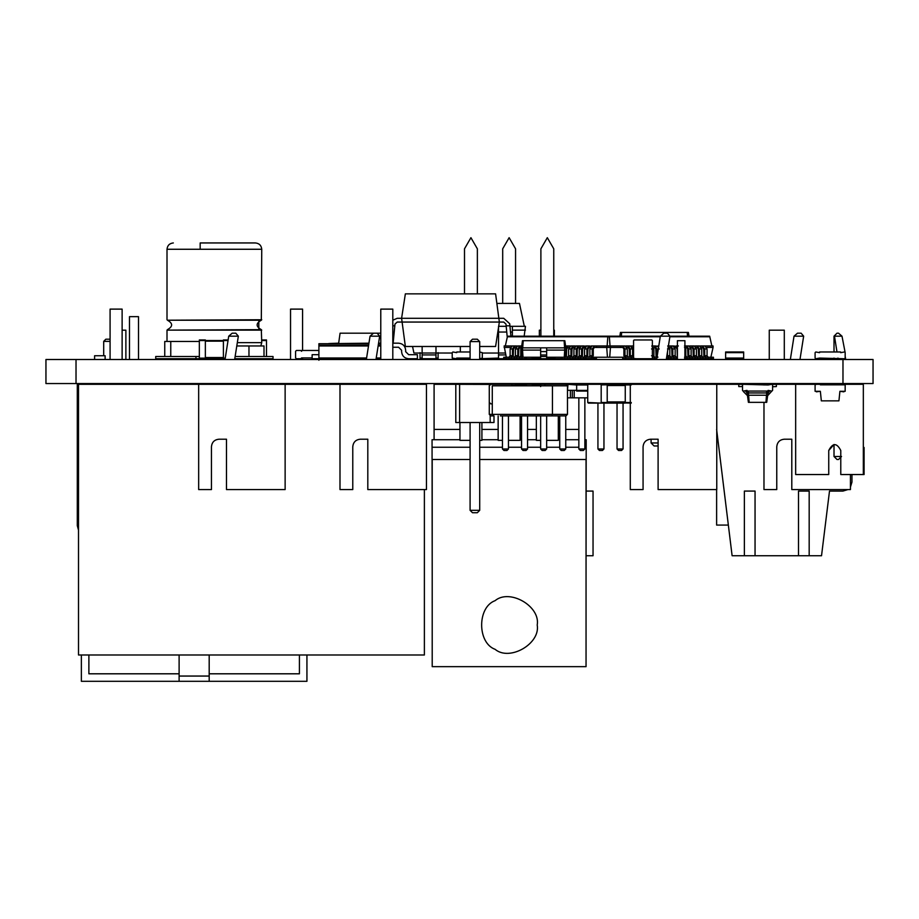 <?xml version="1.0" encoding="UTF-8"?>
<svg xmlns="http://www.w3.org/2000/svg" width="919" height="919" viewBox="0 0 919 919"><rect width="100%" height="100%" fill="white"/><g stroke="black" fill="none" stroke-linecap="round" stroke-linejoin="round"><path stroke-width="1.38" d="M716.625 429.426L732.11 555.742L821.529 555.742L829.501 491.079L842.941 491.079L847.927 489.574M851.97 474.537L851.97 482.061L851.97 474.537L851.97 482.061L850.443 487.07M829.501 491.079L840.69 491.079M863.332 447.473L864.09 447.473L864.09 474.537L863.332 474.537L863.332 384.314L716.763 384.314L716.763 489.574L658.107 489.574L658.107 439.202L658.107 486.565M716.625 489.574L716.625 525.071L728.353 525.071M798.508 555.742L798.508 491.079L809.179 491.079L809.179 555.742M744.367 555.742L744.367 491.079L755.05 491.079L755.05 555.742M784.298 359.501L784.298 330.174L769.26 330.174L769.26 359.501M617.04 384.314L607.206 384.314L617.04 384.314M617.04 403.108L607.206 403.108L617.04 403.108L617.04 448.977L623.059 448.977L623.059 403.108M606.827 384.912L607.436 384.314L625.023 384.314L607.436 384.314M607.436 403.108L625.023 403.108L607.436 403.108L606.827 402.511M587.735 391.08L576.65 391.08L576.65 384.981L567.494 384.314M716.763 384.314L630.285 384.314L630.285 489.574L643.07 489.574L643.07 446.714C643.553 442.188 646.057 439.673 650.595 439.202L658.107 439.202M650.595 439.202C646.057 439.673 643.553 442.188 643.07 446.714M670.445 383.556L670.445 384.314M656.66 359.501L660.336 336.182L669.962 336.182L666.286 359.501M660.818 384.314L660.818 383.556M669.871 336.779L709.801 336.779L709.066 336.182L669.962 336.182L667.435 333.183L663.828 333.183L660.336 336.182L508.115 336.182L507.38 336.779L508.115 336.182M651.089 439.202L651.089 442.958L654.098 445.968L658.107 445.968M684.919 359.501L684.919 340.696L677.406 340.696L677.406 359.501M742.518 384.981L742.518 390.403L743.195 391.08L747.032 390.403L747.032 391.08L768.089 391.08L768.089 390.403L771.914 391.08L772.592 390.403L772.592 384.981L771.914 384.314L768.089 384.981L743.195 384.314L742.518 384.981M532.377 384.981L540.648 384.314L540.648 386.566M526.357 385.808L526.357 384.314L537.397 384.314M532.377 385.808L532.377 384.314M540.648 384.314L544.921 384.314L544.921 385.808M587.735 384.981L576.65 384.981L576.65 384.314L594.696 384.314M587.735 384.912L587.735 402.511L587.735 384.912L588.332 384.314L601.187 384.314L601.187 384.912L631.261 384.314M588.332 384.314L607.206 384.314L607.206 402.511L631.261 403.108M622.106 384.912L622.714 384.314M622.106 402.511L622.714 403.108M576.65 390.322L567.953 390.322M587.735 397.847L567.471 397.847M570.389 390.322L570.389 397.847M572.296 390.322L572.296 397.847M574.214 390.322L574.214 397.847M527.563 415.893L527.563 448.977L521.544 448.977L521.544 415.893M565.759 415.893L565.759 448.977L559.74 448.977L559.74 415.893M546.656 415.893L546.656 448.977L540.648 448.977L540.648 415.893M508.46 415.893L508.46 448.977L502.452 448.977L502.452 415.893M584.863 397.847L584.863 448.977L578.844 448.977L578.844 397.847M597.936 403.108L597.936 448.977L603.955 448.977L603.955 403.108M521.544 448.977L523.049 450.482L526.059 450.482L527.563 448.977M559.74 448.977L561.245 450.482L564.255 450.482L565.759 448.977M540.648 448.977L542.153 450.482L545.162 450.482L546.656 448.977M502.452 448.977L503.957 450.482L506.955 450.482L508.46 448.977M578.844 448.977L580.348 450.482L583.358 450.482L584.863 448.977M617.04 448.977L618.544 450.482L621.554 450.482L623.059 448.977M603.955 448.977L602.45 450.482L599.441 450.482L597.936 448.977M424.383 489.574L424.383 654.994L78.506 654.994L78.506 384.314L198.665 384.314L198.665 489.574L211.45 489.574L211.45 446.714C211.921 442.188 214.426 439.673 218.963 439.202L226.488 439.202L226.488 489.574L285.131 489.574L285.131 384.314L198.665 384.314M367.807 486.565L367.807 439.202L367.807 489.574L426.462 489.574L426.462 384.314L285.131 384.314M380.776 359.501L380.776 309.117L392.804 309.117L392.804 359.501M290.542 359.501L290.542 309.117L302.581 309.117L302.581 350.472M110.085 359.501L110.085 309.117L122.124 309.117L122.124 359.501M560.946 384.314L567.953 384.314L567.471 391.08M554.927 384.314L549.907 384.314M459.615 384.314L459.615 422.51L455.801 422.51L455.801 384.314L490.183 384.429M490.183 415.767L490.183 422.51L459.615 422.51M502.452 384.314L490.183 384.314M493.997 415.893L493.997 422.51L490.183 422.51M470.091 359.501L470.091 341.604L479.707 341.604L479.707 359.501M479.707 383.556L479.707 384.314M470.091 383.556L470.091 384.314M479.707 422.51L479.707 510.332L477.306 512.733L472.492 512.733L470.091 510.332L479.707 510.332M470.091 422.51L470.091 510.332M479.707 341.604L477.306 339.191L472.492 339.191L470.091 341.604M601.187 384.912L601.187 403.108L607.206 403.108L607.206 402.511L601.187 402.511M631.261 384.912L625.253 384.912L625.253 402.511L631.261 402.511M299.422 654.994L299.422 673.799L209.187 673.799L299.422 673.799L299.422 654.994M179.113 673.799L88.879 673.799L88.879 654.994L88.879 673.799L179.113 673.799M249.796 384.314L249.796 383.556M249.796 359.501L249.796 358.743M129.487 384.314L129.487 383.556M129.487 359.501L129.487 316.641L138.505 316.641L138.505 359.501M179.113 676.051L179.113 681.312L209.187 681.312L209.187 676.051L179.113 676.051L179.113 654.994M209.187 654.994L209.187 676.051M81.366 654.994L81.366 681.312L179.113 681.312M209.187 681.312L306.935 681.312L306.935 654.994M766.526 391.08L766.653 392.953L768.089 392.953L768.089 395.216L766.653 395.216L766.653 392.953L748.457 392.953L748.457 395.216L766.653 395.216M748.594 391.08L748.457 392.953L747.032 392.953L747.032 395.216L748.457 395.216M767.824 391.08L768.089 392.953L769.582 391.08M747.296 391.08L747.032 392.953L745.527 391.08L747.032 392.953M766.469 395.216L765.964 402.35L766.699 402.35L767.71 395.216M748.652 395.216L749.146 402.35L765.964 402.35M772.328 384.452L776.36 384.314L776.36 386.566L772.592 386.761M771.845 391.08L768.089 395.216M742.782 384.452L738.761 384.314L738.761 386.566L741.771 386.566M743.276 391.448L747.032 395.216M747.411 395.216L748.411 402.35L749.146 402.35M863.332 474.537L840.782 474.537L840.782 450.482C836.772 442.717 832.763 442.717 828.743 450.482L834.015 444.509L828.743 450.482L834.015 444.509L834.015 456.49L841.528 456.49L838.519 459.5L837.014 459.5L834.015 456.49M588.332 403.108L601.187 403.108L587.735 402.511M850.443 474.537L850.443 489.574L791.799 489.574L791.799 439.202L791.799 486.565M763.976 402.35L763.976 489.574L776.762 489.574L776.762 446.714C777.244 442.188 779.749 439.673 784.275 439.202L791.799 439.202M763.976 384.314L763.976 384.981M784.275 439.202C779.749 439.673 777.244 442.188 776.762 446.714M804.125 383.556L804.125 384.314M790.351 359.501L794.027 336.182L803.654 336.182L799.978 359.501M794.51 384.314L794.51 383.556M803.654 336.182L801.127 333.183L797.508 333.183L794.027 336.182M434.09 439.73L434.09 384.314L455.801 384.314M567.953 384.314L576.65 384.314M434.09 429.426L459.948 429.426M481.912 429.426L498.144 429.426M520.108 429.426L521.544 429.426M527.563 429.426L536.34 429.426M558.304 429.426L559.74 429.426M565.759 429.426L578.844 429.426M586.196 555.742L593.042 555.742L593.042 491.079L586.196 491.079M554.387 384.314L554.387 383.556M554.387 359.501L554.387 358.743M554.387 336.182L554.387 330.174L553.755 330.174M540.889 330.174L539.35 330.174L539.35 336.182M795.659 384.314L795.659 474.537L828.743 474.537L828.743 450.482M841.528 384.314L841.528 383.556M844.492 351.977L840.655 352.655L840.655 351.977L819.599 351.977L819.599 352.655L815.773 351.977L815.096 352.655L815.096 358.065L815.773 358.743L819.599 358.065L844.492 358.743L845.17 358.065L845.17 352.655L841.999 336.182L834.486 336.182L836.979 351.977M837.944 358.065L838.162 359.501M834.015 383.556L834.015 384.314M845.687 359.501L845.17 356.227M841.999 336.182L838.519 333.183L837.014 333.183L834.015 336.182L834.015 351.977M834.015 358.065L834.015 359.501M837.014 333.183L834.015 336.182M816.405 384.314L815.096 384.831L815.096 391.299L820.357 391.299L821.333 400.856L838.932 400.856L839.909 391.299L845.17 391.299L845.17 384.831L820.357 384.831M816.405 391.827L820.357 391.299M839.909 391.299L843.849 391.827M843.849 384.314L839.909 384.831M823.619 384.831L836.646 384.831M511.837 384.981L515.536 384.981L515.536 385.808M519.35 385.808L519.35 384.981L515.536 384.981L515.536 384.314L526.357 384.314M125.88 384.314L125.88 383.556M125.88 359.501L125.88 330.174L122.124 330.174M552.434 385.808L492.285 385.808L492.285 414.389L493.79 415.893L490.78 415.893L489.276 414.389L552.434 414.389L552.434 385.808L567.471 385.808L565.966 384.314L544.921 384.314M511.837 385.808L511.837 384.314L490.78 384.314L489.276 385.808L489.276 414.389L490.78 415.893M567.471 414.389L565.966 415.893L551.814 415.893L552.434 414.389L567.471 414.389L567.471 385.808M551.814 415.893L500.304 415.893M511.469 415.893L521.877 415.893M534.869 415.893L562.968 415.893M489.276 385.808L489.276 402.35L490.78 403.855L492.285 403.855M493.79 415.893L492.285 414.389M432.206 577.925L432.056 439.73L459.948 439.73M481.912 439.73L498.144 439.73M520.108 439.73L521.544 439.73M527.563 439.73L536.34 439.73M558.304 439.73L559.74 439.73M565.759 439.73L578.844 439.73M584.863 439.73L586.196 439.73L586.046 577.925M432.056 447.243L470.091 447.243M479.707 447.243L502.452 447.243M508.46 447.243L521.544 447.243M527.563 447.243L540.648 447.243M546.656 447.243L559.74 447.243M565.759 447.243L578.844 447.243M584.863 447.243L586.196 447.243M558.304 415.893L558.304 440.35L546.656 440.35M540.648 440.35L536.34 440.35L536.34 415.893M520.108 415.893L520.108 440.35L508.46 440.35M502.452 440.35L498.144 440.35L498.144 415.893M481.912 422.51L481.912 440.35L479.707 440.35M470.091 440.35L459.948 440.35L459.948 422.51M470.091 459.5L432.206 459.5L432.206 666.654L586.046 666.654L586.046 459.5L479.707 459.5M464.497 384.314L464.497 383.556M464.497 359.501L464.497 358.743M464.497 293.85L464.497 248.819L470.93 237.688L477.363 248.819L477.363 293.85M502.693 384.314L502.693 383.556M502.693 359.501L502.693 358.743M502.693 303.408L502.693 248.819L509.126 237.688L515.559 248.819L515.559 303.408M515.559 358.743L515.559 359.501M515.559 383.556L515.559 384.314M539.396 385.808L540.648 384.556M540.889 384.314L540.889 383.556M540.889 359.501L540.889 358.743M540.889 336.182L540.889 248.819L547.322 237.688L553.755 248.819L553.755 336.182M553.755 358.743L553.755 359.501M553.755 383.556L553.755 384.314M537.213 625C540.579 643.737 509.631 661.611 495.088 649.319C477.168 642.863 477.168 607.126 495.088 600.67C509.631 588.378 540.579 606.253 537.213 625M537.397 384.981L537.397 385.808M526.357 384.981L519.35 384.981L519.35 384.314M339.996 384.314L339.996 489.574L352.77 489.574L352.77 446.714C353.252 442.188 355.756 439.673 360.294 439.202L367.807 439.202M360.294 439.202C355.756 439.673 353.252 442.188 352.77 446.714M380.144 383.556L380.144 384.314M366.359 359.501L370.047 336.182L379.673 336.182L375.986 359.501M370.518 384.314L370.518 383.556M338.663 343.178L340.076 333.183L373.528 333.183L370.047 336.182M373.528 333.183L377.135 333.183L379.673 336.182M226.488 486.565L226.488 439.202M218.963 439.202C214.426 439.673 211.921 442.188 211.45 446.714M238.814 383.556L238.814 384.314M225.04 359.501L228.716 336.182L238.343 336.182L234.655 359.501M229.187 384.314L229.187 383.556M238.343 336.182L235.804 333.183L232.197 333.183L228.716 336.182M77.299 494.02L77.299 455.962M227.315 384.314L227.315 383.556M110.085 339.191L105.857 339.191L110.085 339.191M78.506 384.314L77.299 384.314L77.299 525.668L78.506 525.668M78.506 530.171L77.299 525.668M105.122 384.314L105.122 383.556M105.122 359.501L105.122 355.733L94.6 355.733L94.6 359.501M554.927 357.238L554.927 358.743L554.18 358.065L546.656 358.065M540.648 358.065L533.123 358.065L532.377 358.743L532.377 357.238M368.496 345.969L318.893 345.969L318.973 345.211M368.852 343.706L318.893 343.706L318.893 345.211L368.622 345.211M378.249 345.211L380.776 345.211M380.776 358.743L376.112 358.743M366.486 358.743L318.893 358.743L318.893 360.248M318.973 358.743L318.973 357.996M318.893 345.211L318.893 357.996L366.601 357.996M376.227 357.996L380.776 357.996M380.776 345.969L378.123 345.969M378.479 343.706L380.776 343.706M318.893 357.996L318.893 358.743L312.127 358.743L312.127 354.688L318.893 354.688M355.642 343.706L356.595 343.557M350.69 343.706L355.642 343.557M367.232 343.706L368.749 343.557M363.935 343.706L361.167 343.706M359.651 343.706L361.167 343.557M346.061 343.706L343.729 343.706M341.454 343.706L343.729 343.557M339.237 343.706L341.454 343.557M336.951 343.706L339.237 343.557M335.435 343.706L319.64 343.706M378.502 343.557L380.776 343.557M392.804 320.226L397.226 318.296L401.603 318.296L397.226 318.296M503.727 318.296L499.35 318.296L503.727 318.296L509.712 323.729L510.918 336.182M479.707 346.486L495.594 346.486L499.35 322.052L503.727 322.052L505.978 324.085L507.254 337.342L506.139 325.808L509.919 325.808L509.712 323.729M392.804 325.808L394.814 325.808L393.137 343.178M499.35 318.296L401.603 318.296L405.359 293.85L495.594 293.85L499.35 322.052L397.226 322.052L394.975 324.085L394.814 325.808M394.975 324.085L397.226 322.052M503.727 322.052L505.978 324.085M470.091 346.486L405.359 346.486L401.603 318.296M498.535 358.065L479.638 358.743M435.985 358.065L438.087 358.065L438.087 358.743L420.04 358.743L420.04 352.655M438.087 358.065L438.087 352.655M725.619 352.655L725.619 351.977L743.666 351.977L743.666 358.743L725.619 358.743L725.619 352.655L743.666 352.655M621.347 336.182L621.646 332.425L620.44 332.425L619.843 336.182M687.504 336.182L687.205 332.425L621.646 332.425M628.86 358.743L622.691 358.743L622.691 357.238M689.009 336.182L688.411 332.425L687.205 332.425M667.056 358.743L668.561 358.743L668.561 357.238L666.643 357.238M225.155 358.743L223.397 358.743L223.397 339.95L228.119 339.95M225.247 358.146L199.343 358.743L199.343 339.95L205.351 339.95L205.351 340.547L199.343 340.547M228.027 340.547L205.351 340.547L205.351 358.146L199.343 358.146M470.091 358.065L456.732 358.065L456.054 358.743L452.217 358.065L452.217 352.655L452.895 351.977L456.732 352.655L456.732 351.977L470.091 351.977M479.707 358.743L482.303 358.065L482.303 352.655L479.707 351.977M300.777 358.743L296.412 358.743L300.777 358.743L301.604 357.916L312.127 357.916M300.777 350.472L296.412 350.472L300.777 350.472L301.604 351.299L301.604 350.472L318.893 350.472M295.585 351.299L295.585 357.916L295.585 351.299L296.412 350.472M534.628 358.065L534.628 358.743L540.648 358.743L540.648 347.841L521.096 347.841L522.095 357.238L523.026 357.238L522.52 350.093L521.096 350.093M552.675 358.065L552.675 358.743L546.656 358.743L546.656 347.841L540.648 347.841M633.57 358.146L633.57 340.547L633.57 358.146L633.57 340.547L633.57 358.146L634.167 358.743L651.766 358.743L634.167 358.743L651.766 358.743L652.364 358.146L652.364 340.547L651.766 339.95L634.167 339.95L651.766 339.95M633.57 340.547L634.167 339.95M652.364 358.146L652.364 340.547M651.766 358.743L634.167 358.743M295.585 357.916L296.412 358.743M546.656 357.238L565.208 357.238L566.207 350.093L546.656 350.093M540.648 357.238L523.026 357.238M564.277 357.238L564.783 347.841L546.656 347.841M566.207 350.093L566.207 347.841L564.783 347.841M540.648 350.093L522.52 350.093L522.52 347.841M565.84 347.841L564.829 340.696L522.474 340.696L521.475 347.841M526.357 357.238L526.357 358.743L532.664 358.709M560.946 357.238L560.946 358.743L553.927 358.743L553.927 357.238M564.599 347.841L564.094 340.696M522.716 347.841L523.21 340.696M546.656 356.492L540.648 356.492M546.656 358.743L540.648 358.743M594.34 347.462L593.272 348.967L593.272 355.733L591.147 358.743L585.828 358.743L585.828 357.238L591.147 357.238L592.215 355.733L592.215 348.967L594.34 345.958L596.465 345.958L596.465 347.462L594.34 347.462M585.828 358.743L583.496 358.743L584.553 355.733L584.553 348.967L586.678 345.958L591.147 346.21M588.815 357.238L589.872 355.733L589.872 348.967L591.997 345.958L594.34 345.958M624.185 357.238L592.996 357.238M506.312 357.238L504.117 345.958L514.376 345.958M510.401 347.462L504.117 347.462M607.459 357.238L606.724 347.462L596.465 347.462M609.711 357.238L610.446 347.462L606.724 347.462L606.724 345.958L596.465 345.958M591.147 345.958L594.926 345.958M589.022 345.958L586.896 348.967L586.896 355.733L585.828 357.238L580.521 357.238L581.578 355.733L581.578 348.967L583.703 345.958L585.828 346.21M516.719 347.462L514.583 347.462L513.526 348.967L513.239 357.238M516.719 346.21L520.487 345.958M591.147 347.462L589.022 347.462L587.965 348.967L587.678 357.238M522.026 347.462L519.901 347.462L518.844 348.967L518.557 357.238M589.607 345.958L585.828 345.958M585.828 347.462L583.703 347.462L582.646 348.967L582.359 357.238M580.521 346.21L583.496 345.958M580.521 347.462L578.384 347.462L577.327 348.967L577.04 357.238M575.202 346.21L578.97 345.958M575.202 347.462L573.077 347.462L572.009 348.967L571.721 357.238M569.883 346.21L573.663 345.958M569.883 347.462L567.758 347.462L566.69 348.967L566.403 357.238M568.344 345.958L564.565 345.958M620.716 347.462L622.841 347.462L623.898 348.967L623.898 355.733L626.023 358.743L631.342 358.743L631.342 357.238L626.023 357.238L624.966 355.733L624.966 348.967L622.841 345.958L620.716 345.958L620.716 347.462L610.446 347.462L610.446 345.958L606.724 345.958M505.312 345.958L507.518 336.182M660.244 336.779L507.38 336.779M607.126 345.958L607.861 336.182M583.496 358.743L580.521 358.743L580.521 357.238L578.177 357.238L579.234 355.733L579.234 348.967L581.371 345.958L583.703 345.958M710.858 357.238L713.064 347.462L706.768 347.462M527.345 358.743L503.738 358.743L503.738 357.238L509.057 357.238L510.125 355.733L510.125 348.967L512.251 345.958L516.719 345.958M511.401 358.743L511.401 357.238L509.057 357.238L509.057 358.743L506.082 358.743L506.082 357.238M514.376 358.743L514.376 357.238L511.401 357.238L512.457 355.733L512.457 348.967L514.583 345.958M516.719 358.743L516.719 357.238L514.376 357.238L515.433 355.733L515.433 348.967L517.569 345.958L522.026 345.958M580.521 358.743L578.177 358.743L578.177 357.238L575.202 357.238L576.259 355.733L576.259 348.967L578.384 345.958L580.521 345.958M519.694 358.743L519.694 357.238L516.719 357.238L517.776 355.733L517.776 348.967L519.901 345.958M578.177 358.743L575.202 358.743L575.202 357.238L572.859 357.238L573.927 355.733L573.927 348.967L576.052 345.958L578.384 345.958M522.026 358.743L522.026 357.238L519.694 357.238L520.751 355.733L520.751 348.967L521.659 346.509M575.202 358.743L572.859 358.743L572.859 357.238L569.883 357.238L570.94 355.733L570.94 348.967L573.077 345.958L575.202 345.958M572.859 358.743L569.883 358.743L569.883 357.238L567.54 357.238L568.608 355.733L568.608 348.967L570.733 345.958L573.077 345.958M569.883 358.743L567.54 358.743L567.54 357.238L565.208 357.238M567.494 358.743L564.565 358.743L565.633 354.24M525.013 358.743L525.013 357.238M564.565 358.743L562.221 358.743L562.221 357.238M562.221 358.743L560.946 358.743M565.817 347.727L567.758 345.958L569.883 345.958M534.628 358.743L532.664 358.743M620.716 345.958L610.446 345.958M607.815 336.779L612.353 336.182M610.055 345.958L609.32 336.182M567.758 345.958L565.415 345.958M713.064 347.462L713.064 345.958L702.805 345.958M700.462 347.462L702.587 347.462L703.655 348.967L703.943 357.238M700.462 346.21L697.487 345.958M626.023 346.21L623.048 345.958M695.143 347.462L697.268 347.462L698.337 348.967L698.624 357.238M626.023 347.462L628.159 347.462L629.216 348.967L629.504 357.238M695.143 346.21L692.168 345.958M631.342 346.21L628.366 345.958M689.824 347.462L691.961 347.462L693.018 348.967L693.305 357.238M631.342 347.462L633.57 347.474M689.824 346.21L686.849 345.958M684.517 347.462L686.642 347.462L687.699 348.967L687.986 357.238M677.406 345.958L676.223 345.958M673.88 347.462L676.005 347.462L677.073 348.967L677.349 357.238M673.88 346.21L670.904 345.958M668.561 347.462L670.686 347.462L671.755 348.967L672.042 357.238M652.616 347.462L654.742 347.462L655.798 348.967L656.086 357.238M657.924 346.21L654.948 345.958M553.927 358.743L551.595 358.743M609.354 336.779L609.056 336.182M711.869 345.958L709.663 336.182M707.056 355.733L704.712 355.733L705.781 357.238L702.805 357.238L702.805 358.743L705.781 358.743L705.781 357.238L708.124 357.238L708.124 358.743L713.431 358.743L713.431 357.238L708.124 357.238L707.056 355.733L707.056 348.967L704.93 345.958L700.462 345.958M711.099 358.743L711.099 357.238M704.712 355.733L704.712 348.967L702.587 345.958M636.66 358.743L633.685 358.502M628.366 357.238L627.309 355.733L627.309 348.967L625.173 345.958L622.841 345.958M701.737 355.733L699.405 355.733L700.462 357.238L697.487 357.238L697.487 358.743L700.462 358.743L700.462 357.238L702.805 357.238L701.737 355.733L701.737 348.967L699.612 345.958L695.143 345.958M628.159 345.958L630.491 345.958L632.617 348.967L632.617 355.733L633.685 357.238L631.342 357.238L630.285 355.733L630.285 348.967L628.159 345.958L626.023 345.958M699.405 355.733L699.405 348.967L697.268 345.958M696.418 355.733L694.086 355.733L695.143 357.238L692.168 357.238L692.168 358.743L695.143 358.743L695.143 357.238L697.487 357.238L696.418 355.733L696.418 348.967L694.293 345.958L689.824 345.958M633.467 345.958L631.342 345.958M694.086 355.733L694.086 348.967L691.961 345.958M691.111 355.733L688.768 355.733L689.824 357.238L686.849 357.238L686.849 358.743L689.824 358.743L689.824 357.238L692.168 357.238L691.111 355.733L691.111 348.967L688.974 345.958L684.517 345.958M688.768 355.733L688.768 348.967L686.642 345.958M684.517 357.238L686.849 357.238L685.792 355.733L685.792 348.967L684.919 346.543M649.63 358.743L652.616 358.743L652.364 357.238M656.775 358.743L654.948 358.743L653.891 355.733L653.891 348.967L651.766 345.958M657.016 357.238L652.364 357.204M677.406 346.704L673.88 345.958M677.406 357.238L676.223 357.238L675.155 355.733L675.155 348.967L673.03 345.958L668.561 345.958M657.924 357.238L656.867 355.733L656.867 348.967L654.742 345.958L652.616 345.958M675.155 355.733L672.811 355.733L673.88 357.238L670.904 357.238L670.904 358.743L673.88 358.743L673.88 357.238L676.223 357.238L676.223 358.743L677.406 358.743M672.811 355.733L672.811 348.967L670.686 345.958M658.647 346.934L654.742 345.958M669.836 355.733L667.504 355.733L668.561 357.238L670.904 357.238L669.836 355.733L669.836 348.967L667.711 345.958M658.797 345.958L657.924 345.958M667.504 355.733L667.504 351.816M633.685 358.743L631.342 358.743M678.348 345.958L676.005 345.958M588.815 358.743L591.147 358.743M626.023 358.743L628.366 358.743M708.124 358.743L705.781 358.743M702.805 358.743L700.462 358.743M697.487 358.743L695.143 358.743M692.168 358.743L689.824 358.743M654.948 358.743L652.616 358.743M686.849 358.743L684.517 358.743M676.223 358.743L673.88 358.743M670.904 358.743L668.561 358.743M260.812 345.958L261.743 342.649L261.318 329.645C255.746 326.509 255.746 323.362 261.318 320.214L261.743 249.267C261.341 245.453 259.238 243.351 255.436 242.949L200.17 242.949L200.17 249.267L167.005 249.267C167.407 245.453 169.51 243.351 173.323 242.949M235.138 356.492L264.006 356.492L264.006 345.958L236.792 345.958M199.343 358.743L155.725 358.743L155.725 356.492L199.343 356.492M170.762 356.492L170.762 341.454L199.343 341.454M248.969 356.492L248.969 345.958M164.754 356.492L164.754 341.454L170.762 341.454M264.006 356.492L273.023 356.492L273.023 358.743L234.782 358.743M338.445 343.557L368.944 343.178M378.559 343.178L380.776 343.178M392.804 347.244L398.593 347.244L401.603 350.242L401.603 351.678C402.051 355.94 404.406 358.295 408.668 358.743L417.398 358.743L417.398 354.688L408.668 354.688L405.658 351.678L405.658 350.242C405.21 345.981 402.855 343.626 398.593 343.178L392.804 343.178M328.646 343.557L338.445 343.178M377.135 333.183L380.776 333.183M266.487 356.492L266.487 339.95L261.743 339.95M412.539 346.486L413.929 353.034L422.143 353.034L422.143 358.743M422.143 346.486L422.143 353.011L452.217 353.034M482.303 353.034L498.535 353.034L498.535 358.743L503.738 358.743M524.175 336.182L525.461 326.302L512.377 326.302L512.377 336.182M512.377 330.128L525.461 330.128M435.985 358.743L435.985 346.486M498.535 326.302L498.535 353.011L505.37 353.011M460.339 346.486L460.339 351.977M470.091 358.743L460.339 358.743L460.339 358.065M524.324 326.302L519.465 303.408L497.064 303.408M435.985 354.929L422.143 354.929M498.695 326.302L506.185 326.302M509.965 326.302L512.377 326.302M505.795 354.929L498.535 354.929M592.376 358.065L596.213 358.743L596.89 357.238M842.976 359.501L76.024 359.501L76.024 383.556L873.05 383.556L873.05 359.501L842.976 359.501L842.976 383.556M76.024 359.501L45.95 359.501L45.95 383.556L76.024 383.556M651.089 442.958L658.107 442.958M576.65 390.403L587.735 390.403M567.953 384.981L567.23 384.981M607.206 385.509L625.253 385.509M607.206 401.902L625.253 401.902M110.085 341.363L103.698 341.363L105.857 339.191M420.04 358.065L422.143 358.065M725.619 358.065L743.666 358.065M223.397 357.537L205.351 357.537M223.397 341.144L205.351 341.144M546.656 351.598L540.648 351.598M546.656 354.987L540.648 354.987M592.215 348.967L589.872 348.967M592.215 355.733L589.872 355.733M586.896 348.967L584.553 348.967M586.896 355.733L584.553 355.733M512.457 348.967L510.125 348.967M512.457 355.733L510.125 355.733M517.776 348.967L515.433 348.967M517.776 355.733L515.433 355.733M581.578 348.967L579.234 348.967M581.578 355.733L579.234 355.733M521.889 355.733L520.751 355.733M576.259 348.967L573.927 348.967M576.259 355.733L573.927 355.733M570.94 348.967L568.608 348.967M570.94 355.733L568.608 355.733M627.309 348.967L624.966 348.967M627.309 355.733L624.966 355.733M707.056 348.967L704.712 348.967M701.737 348.967L699.405 348.967M632.617 348.967L630.285 348.967M632.617 355.733L630.285 355.733M696.418 348.967L694.086 348.967M691.111 348.967L688.768 348.967M685.792 348.967L684.919 348.967M685.792 355.733L684.919 355.733M653.891 348.967L651.548 348.967M653.891 355.733L651.548 355.733M675.155 348.967L672.811 348.967M659.21 348.967L656.867 348.967M669.836 348.967L667.504 348.967M261.743 330.128L167.005 330.128L167.005 341.454M261.743 342.649L237.32 342.649M261.318 329.645L167.005 330.128M261.318 320.214L167.442 320.214C173.013 323.362 173.013 326.509 167.442 329.645M261.743 319.743L167.442 320.214M261.743 249.267L200.17 249.267M195.954 358.743L195.954 356.492M266.487 340.547L261.743 340.547M498.535 332.035L506.737 332.035M510.516 332.035L512.377 332.035M769.26 383.556L769.26 384.314M784.298 383.556L784.298 384.314M677.406 384.314L677.406 383.556M684.919 384.314L684.919 383.556M200.319 358.743L200.319 359.501M200.319 383.556L200.319 384.314M212.346 358.146L212.346 359.501M212.346 383.556L212.346 384.314M380.776 383.556L380.776 384.314M392.804 383.556L392.804 384.314M290.542 383.556L290.542 384.314M302.581 357.916L302.581 359.501M302.581 383.556L302.581 384.314M110.085 383.556L110.085 384.314M122.124 383.556L122.124 384.314M258.813 384.314L258.813 383.556M258.813 359.501L258.813 358.743M258.813 328.657L258.813 321.213M138.505 384.314L138.505 383.556M464.164 358.743L464.164 359.501M464.164 383.556L464.164 384.314M539.35 358.743L539.35 359.501M539.35 383.556L539.35 384.314M186.029 358.743L186.029 359.501M186.029 383.556L186.029 384.314M103.698 355.733L103.698 341.363M216.482 358.146L216.482 359.501M216.482 383.556L216.482 384.314M94.6 384.314L94.6 383.556M244.982 384.314L244.982 383.556M244.982 359.501L244.982 358.743M167.005 319.743L167.005 249.267"/></g></svg>
